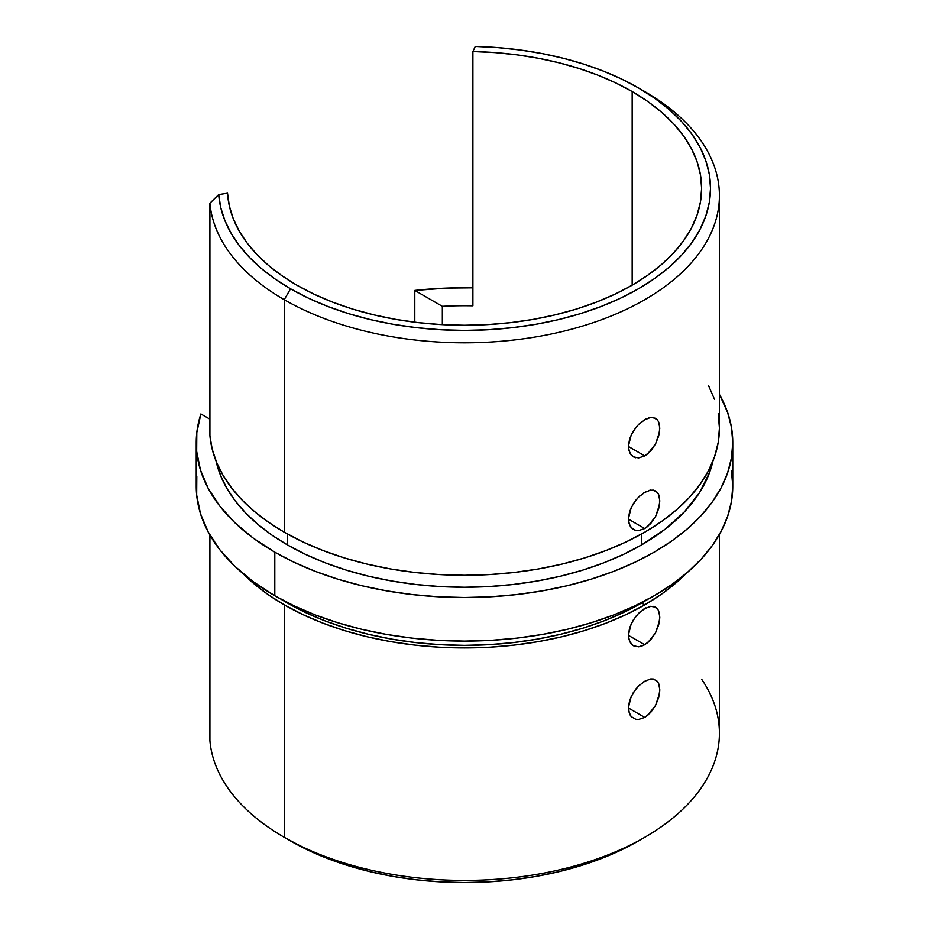 <?xml version="1.0" encoding="UTF-8"?>
<svg xmlns="http://www.w3.org/2000/svg" width="929" height="929" viewBox="0 0 929 929"><rect width="100%" height="100%" fill="white"/><g stroke="black" fill="none" stroke-linecap="round" stroke-linejoin="round"><path stroke-width="1.39" d="M648.965 417.76L653.284 417.458L657.36 419.815L658.696 422.033L659.799 428.234L658.707 435.945L655.549 443.946L650.695 450.96L644.761 455.895L628.341 446.419L629.641 438.836L633.288 431.114L638.641 424.367L645.806 419.002M648.965 490.407L653.284 490.117L657.36 492.463L658.696 494.692L659.799 500.894L658.707 508.593L655.549 516.594L650.695 523.608L644.761 528.543L628.341 519.067L629.641 511.484L633.288 503.762L638.641 497.015L645.806 491.65M648.976 606.649L653.296 606.358L657.36 608.704L658.707 610.945L659.799 617.158L658.707 624.845L655.537 632.846L650.683 639.86L644.761 644.784L628.341 635.308L629.641 627.702L633.299 619.991L638.641 613.256L645.841 607.88M643.902 608.983L650.683 606.312L655.537 607.16L657.36 608.704M648.976 679.296L653.296 679.006L657.36 681.363L658.707 683.605L659.799 689.806L658.707 697.505L655.537 705.494L650.683 712.52L644.761 717.443L628.341 707.956L629.641 700.361L633.299 692.639L638.641 685.916L645.841 680.527M643.902 681.631L650.683 678.96L653.296 679.006L657.36 681.363M701.627 679.215A254.929 147.177 180 0 1 644.761 837.308A254.929 147.177 180 0 1 284.239 837.319L284.239 604.825L302.773 614.534L322.874 623.138L344.334 630.559L366.943 636.737L390.494 641.602L414.764 645.109L439.51 647.234L464.5 647.943L489.49 647.234L514.236 645.109L538.506 641.602L562.057 636.737L584.666 630.559L606.126 623.138L626.227 614.534L644.761 604.825L661.564 594.13L676.463 582.529L686.032 573.588A254.929 147.177 180 0 1 644.761 604.825L641.614 602.561L623.405 612.548L603.653 621.002L582.576 628.294L560.35 634.356L537.206 639.14L513.365 642.589L489.049 644.668L464.5 645.365L439.951 644.668L415.635 642.589L391.794 639.14L368.65 634.356L346.424 628.294L325.347 621.002L305.595 612.548L281.313 599.379A250.482 144.61 0 0 0 287.386 603.014L287.386 603.014A250.482 144.61 0 0 0 641.614 603.014A250.482 144.61 0 0 0 647.687 599.379L641.614 603.014L644.761 604.825A254.929 147.177 180 0 1 284.239 604.825L284.239 837.319L290.533 840.942A246.022 142.044 0 0 0 638.467 840.942L620.584 850.302L601.191 858.617L580.474 865.782L558.654 871.739L535.917 876.43L512.494 879.821L488.619 881.865L464.5 882.55L440.381 881.865L416.506 879.821L393.083 876.43L370.346 871.739L348.526 865.782L327.809 858.617L308.416 850.302L284.239 837.319A254.929 147.177 180 0 1 284.239 837.308A254.929 147.177 180 0 1 209.908 740.819A254.929 147.177 0 0 0 284.239 837.319A254.929 147.177 0 0 0 562.057 869.219A254.929 147.177 0 0 0 719.429 733.248L719.429 534.477M287.386 544.893L287.386 533.966L287.386 544.893L271.825 535.046L257.914 524.409L245.744 513.075L235.443 501.149L227.082 488.724L220.742 475.903L216.085 461.167A250.482 144.61 0 0 0 287.386 544.893A250.482 144.61 0 0 0 641.614 544.893L623.405 554.427L603.653 562.881L582.576 570.174L560.35 576.235L537.206 581.02L513.365 584.469L489.049 586.547L464.5 587.244L439.951 586.547L415.635 584.469L391.794 581.02L368.65 576.235L346.424 570.174L325.347 562.881L305.595 554.427L287.386 544.893M644.761 91.553L638.467 87.918A246.022 142.044 180 0 1 638.467 288.791A246.022 142.044 180 0 1 290.533 288.791L284.239 299.695A254.929 147.177 0 0 0 644.761 299.695A254.929 147.177 0 0 0 644.761 91.553L644.761 91.553A254.929 147.177 180 0 1 719.429 195.624A254.929 147.177 180 0 1 562.057 331.595A254.929 147.177 180 0 1 284.239 299.695L284.239 532.178A254.929 147.177 0 0 0 644.761 532.178A254.929 147.177 0 0 0 719.429 428.106L718.198 442.529L714.529 456.824L708.444 470.829L700.025 484.427L689.318 497.491L676.463 509.87L661.564 521.471L644.761 532.178L626.227 541.874L606.126 550.479L584.666 557.911L562.057 564.077L538.506 568.943L514.236 572.461L489.49 574.575L464.5 575.283L439.51 574.575L414.764 572.461L390.494 568.943L366.943 564.077L344.334 557.911L322.874 550.479L302.773 541.874L284.239 532.178L284.239 299.695A254.929 147.177 180 0 1 209.908 203.196L209.908 435.678A254.929 147.177 0 0 0 284.239 532.178L268.481 522.203L254.383 511.438L242.039 499.976L231.565 487.911L223.053 475.334L216.585 462.375L212.184 449.113L209.908 435.678L209.908 203.196A254.929 147.177 0 0 0 284.239 299.695L290.533 288.791L308.416 298.163L327.809 306.465L348.526 313.63L370.346 319.588L393.083 324.279L416.506 327.67L440.381 329.714L464.5 330.399L488.619 329.714L512.494 327.67L535.917 324.279L558.654 319.588L580.474 313.63L601.191 306.465L620.584 298.163L638.467 288.791L654.678 278.468L669.066 267.273L681.48 255.312L691.803 242.713L699.932 229.591L705.796 216.062L709.338 202.278L710.522 188.355L709.338 174.431L705.796 160.647L699.932 147.119L691.803 133.997L681.48 121.397L669.066 109.436L654.678 98.242L638.467 87.918L621.617 79.046L603.409 71.127L584.016 64.206L563.601 58.341L542.327 53.603L520.391 50.027L497.967 47.634L475.265 46.45A246.022 142.044 180 0 1 638.467 87.918M196.228 442.634A268.272 154.888 180 0 1 200.873 413.939L196.797 432.589L196.658 451.389L200.467 470.074L208.177 488.34L219.65 505.933L234.735 522.597L253.211 538.077L274.798 552.163A268.272 154.888 180 0 1 196.228 442.634L196.228 486.227A268.272 154.888 0 0 0 274.798 595.744L274.798 552.163L294.307 562.37L315.454 571.416L338.04 579.231L361.834 585.734L386.627 590.856L412.162 594.548L438.209 596.778L464.5 597.521L490.791 596.778L516.838 594.548L542.373 590.856L567.166 585.734L590.96 579.231L613.546 571.416L634.693 562.37L654.202 552.163L671.876 540.899L687.565 528.682L701.093 515.653L712.346 501.904L721.218 487.597L727.616 472.849L731.483 457.823L732.772 442.634L731.483 427.456L727.616 412.418L719.429 394.395A268.272 154.888 180 0 1 732.772 442.634A268.272 154.888 180 0 1 567.166 585.734A268.272 154.888 180 0 1 274.798 552.163L274.798 595.744A268.272 154.888 0 0 0 567.166 629.328A268.272 154.888 0 0 0 732.772 486.227L731.483 471.049M414.798 322.224L414.798 290.429A268.272 154.888 180 0 1 472.896 287.827L447.104 288.083L414.798 290.429L442.332 306.326A237.127 136.9 180 0 1 472.896 305.815L472.896 51.536A237.127 136.9 180 0 1 632.173 91.553A237.127 136.9 180 0 1 701.627 188.355A237.127 136.9 180 0 1 555.24 314.838A237.127 136.9 180 0 1 296.827 285.168A237.127 136.9 180 0 1 227.524 193.209L218.71 194.567L209.908 203.196L218.71 194.567L220.765 207.678L224.899 220.626L231.112 233.295L239.31 245.57L249.46 257.356L261.444 268.562L275.17 279.072L290.533 288.791A246.022 142.044 180 0 1 218.71 194.567L227.524 193.209L229.347 205.994L233.237 218.629L239.159 230.984L247.068 242.98L256.868 254.488L268.504 265.427L281.87 275.681L296.827 285.168L314.072 294.191L332.756 302.192L352.718 309.102L373.76 314.838L395.661 319.367L418.236 322.63L441.252 324.604L464.5 325.266L487.748 324.604L510.764 322.63L533.339 319.367L555.24 314.838L576.282 309.102L596.244 302.192L614.928 294.191L632.173 285.168L632.173 91.553L632.173 285.168L647.803 275.205L661.669 264.417L673.63 252.897L683.581 240.75L691.42 228.093L697.075 215.063L700.489 201.779L701.627 188.355L700.489 174.942L697.075 161.646L691.42 148.617L683.581 135.971L673.63 123.824L661.669 112.293L647.803 101.505L632.173 91.553L615.741 82.913L597.986 75.203L579.046 68.491L559.107 62.824L538.344 58.26L516.919 54.834L495.041 52.593L472.896 51.536L472.896 305.815A237.127 136.9 180 0 0 442.332 306.326L442.332 324.662L442.332 306.326L414.798 290.429L414.798 322.224M658.696 422.033L659.52 424.89L659.532 431.973L655.549 443.946L647.815 453.747L644.761 455.895L638.629 457.927L633.288 456.801L631.209 455.105L628.666 449.799L628.341 446.419L631.209 434.911L635.808 427.561L639.791 423.264M643.855 420.117L650.672 417.423L655.526 418.259L657.36 419.815M658.696 494.692L659.52 497.538L659.532 504.621L655.549 516.594L647.815 526.395L644.761 528.543L638.629 530.575L635.808 530.413L631.209 527.753L628.666 522.446L628.341 519.079L631.209 507.571L635.808 500.208L639.791 495.912M643.855 492.776L650.672 490.071L655.526 490.918L657.36 492.463M658.707 610.945L659.799 617.158L659.52 620.874L655.537 632.846L647.803 642.647L641.649 646.201L638.618 646.828L633.288 645.69L631.197 643.983L628.666 638.676L628.341 635.297L631.209 623.8L635.808 616.438L639.814 612.141M658.707 683.605L659.799 689.806L659.52 693.533L655.537 705.494L647.803 715.307L644.761 717.443L638.618 719.476L635.796 719.301L631.197 716.631L628.666 711.335L628.341 707.944L631.209 696.46L635.808 689.097L639.814 684.789M209.908 535.069L209.908 740.819L209.908 535.069M284.239 604.825A254.929 147.177 180 0 1 242.98 573.588L254.383 584.097L268.481 594.862L284.239 604.825M475.265 46.45L472.896 51.536L475.265 46.45M209.908 419.153L200.873 413.939L209.908 419.153M712.915 461.156L709.559 472.536L699.572 492.567L684.696 511.565L665.234 529.124L641.614 544.893L641.614 533.966L641.614 544.893A250.482 144.61 0 0 0 712.915 461.167M196.797 476.182L196.658 494.983L200.467 513.656L208.177 531.934L219.65 549.527L234.735 566.191L253.211 581.67L274.798 595.744L294.307 605.952L315.454 615.01L338.04 622.825L361.834 629.328L386.627 634.449L412.162 638.142L438.209 640.371L464.5 641.115L490.791 640.371L516.838 638.142L542.373 634.449L567.166 629.328L590.96 622.825L613.546 615.01L634.693 605.952L654.202 595.744L671.876 584.48L687.565 572.276L701.093 559.235L712.346 545.497L721.218 531.191L727.616 516.443L731.483 501.405L732.772 486.227L732.772 442.634M708.444 385.384L714.529 399.389M718.198 413.684L719.429 428.106L719.429 195.624M635.796 719.301L631.197 716.631L629.641 714.273L628.341 707.944L644.761 717.443L638.618 719.476M635.796 646.642L633.288 645.69L629.641 641.625L628.341 635.297L644.761 644.784L638.618 646.828M635.808 530.413L633.288 529.449L629.641 525.384L628.341 519.079L644.761 528.543L638.629 530.575M635.808 457.753L633.288 456.801L629.641 452.737L628.341 446.419L644.761 455.895L638.629 457.927M644.761 837.308L638.467 840.942"/></g></svg>
